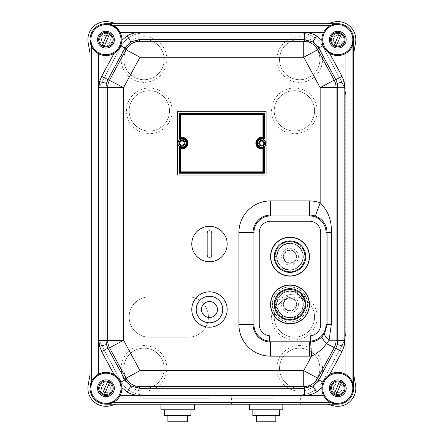 <?xml version="1.0" encoding="UTF-8"?>
<svg xmlns="http://www.w3.org/2000/svg" width="444" height="444" viewBox="0 0 444 444"><rect width="100%" height="100%" fill="white"/><g stroke="black" fill="none" stroke-linecap="round" stroke-linejoin="round"><path stroke-width="0.33" stroke-dasharray="2.22 1.67" d="M303.269 256.649A13.27 13.27 0 0 0 289.999 243.379A13.27 13.27 0 0 0 276.723 256.649A13.27 13.27 0 0 0 289.999 269.924A13.27 13.27 0 0 0 303.269 256.649A13.27 13.27 0 0 0 289.999 243.379A13.27 13.27 0 0 0 276.723 256.649A13.27 13.27 0 0 0 289.999 269.924A13.27 13.27 0 0 0 303.269 256.649M298.401 256.649A8.408 8.408 0 0 1 289.999 265.057A8.408 8.408 0 0 1 281.59 256.649A8.408 8.408 0 0 1 289.999 248.246A8.408 8.408 0 0 1 298.401 256.649M283.361 256.649A6.638 6.638 0 0 0 289.999 263.286A6.638 6.638 0 0 0 296.631 256.649A6.638 6.638 0 0 0 289.999 250.011A6.638 6.638 0 0 0 283.361 256.649A6.638 6.638 0 0 0 289.999 263.286A6.638 6.638 0 0 0 296.631 256.649A6.638 6.638 0 0 0 289.999 250.011A6.638 6.638 0 0 0 283.361 256.649M191.78 309.512A17.699 17.699 0 0 0 209.474 327.211A17.699 17.699 0 0 0 227.173 309.512A17.699 17.699 0 0 0 209.474 291.819A17.699 17.699 0 0 0 191.78 309.512M222.749 309.512A13.27 13.27 0 0 0 209.474 296.242A13.27 13.27 0 0 0 196.204 309.512A13.27 13.27 0 0 0 209.474 322.788A13.27 13.27 0 0 0 222.749 309.512M217.438 309.512A7.964 7.964 0 0 1 209.474 317.477A7.964 7.964 0 0 1 201.509 309.512A7.964 7.964 0 0 1 209.474 301.548A7.964 7.964 0 0 1 217.438 309.512M191.78 244.034A17.699 17.699 0 0 0 209.474 261.732A17.699 17.699 0 0 0 227.173 244.034A17.699 17.699 0 0 0 209.474 226.34A17.699 17.699 0 0 0 191.78 244.034M330.763 402.564C328.499 401.776 326.112 399.439 323.609 395.537A15.929 15.929 0 0 1 321.861 387.645L323.049 382.206C324.414 378.954 326.612 376.412 329.637 374.575A15.929 15.929 0 0 1 345.049 374.098C348.951 376.595 351.287 378.982 352.075 381.252M112.959 402.564C115.229 401.776 117.616 399.434 120.119 395.537A15.929 15.929 0 0 0 121.861 387.645L120.679 382.206C119.308 378.948 117.111 376.407 114.086 374.575A15.929 15.929 0 0 0 98.673 374.098C94.777 376.601 92.435 378.982 91.647 381.252M283.361 304.434A6.638 6.638 0 0 0 289.999 311.066A6.638 6.638 0 0 0 296.631 304.434A6.638 6.638 0 0 0 289.999 297.796A6.638 6.638 0 0 0 283.361 304.434A6.638 6.638 0 0 0 289.999 311.066A6.638 6.638 0 0 0 296.631 304.434A6.638 6.638 0 0 0 289.999 297.796A6.638 6.638 0 0 0 283.361 304.434M298.401 304.434A8.408 8.408 0 0 1 289.999 312.837A8.408 8.408 0 0 1 281.59 304.434A8.408 8.408 0 0 1 289.999 296.026A8.408 8.408 0 0 1 298.401 304.434M303.269 304.434A13.27 13.27 0 0 0 289.999 291.159A13.27 13.27 0 0 0 276.723 304.434A13.27 13.27 0 0 0 289.999 317.704A13.27 13.27 0 0 0 303.269 304.434A13.27 13.27 0 0 0 289.999 291.159A13.27 13.27 0 0 0 276.723 304.434A13.27 13.27 0 0 0 289.999 317.704A13.27 13.27 0 0 0 303.269 304.434M120.119 32.362A15.929 15.929 0 0 1 121.861 40.254L120.679 45.693C119.314 48.945 117.116 51.487 114.086 53.324A15.929 15.929 0 0 1 98.673 53.807C94.777 51.304 92.435 48.918 91.647 46.648M353.707 39.638A15.929 15.929 0 0 0 337.779 23.71M330.763 25.336C328.493 26.124 326.112 28.466 323.609 32.362A15.929 15.929 0 0 0 321.861 40.254L323.049 45.693C324.42 48.951 326.612 51.493 329.637 53.324A15.929 15.929 0 0 0 345.049 53.807C348.945 51.304 351.287 48.923 352.075 46.648M114.014 25.902L112.959 25.336M105.95 23.71A15.929 15.929 0 0 0 90.021 39.638M99.756 39.638A6.194 6.194 0 0 1 105.95 33.444A6.194 6.194 0 0 1 112.143 39.638A6.194 6.194 0 0 1 105.95 45.832A6.194 6.194 0 0 1 99.756 39.638A6.194 6.194 0 0 1 105.95 33.444A6.194 6.194 0 0 1 112.143 39.638A6.194 6.194 0 0 1 105.95 45.832A6.194 6.194 0 0 1 99.756 39.638A6.194 6.194 0 0 0 105.95 45.832A6.194 6.194 0 0 0 112.143 39.638A6.194 6.194 0 0 0 105.95 33.444A6.194 6.194 0 0 0 99.756 39.638A6.194 6.194 0 0 0 105.95 45.832A6.194 6.194 0 0 0 112.143 39.638A6.194 6.194 0 0 0 105.95 33.444A6.194 6.194 0 0 0 99.756 39.638M331.585 39.638A6.194 6.194 0 0 1 337.779 33.444A6.194 6.194 0 0 1 343.972 39.638A6.194 6.194 0 0 1 337.779 45.832A6.194 6.194 0 0 1 331.585 39.638A6.194 6.194 0 0 1 337.779 33.444A6.194 6.194 0 0 1 343.972 39.638A6.194 6.194 0 0 1 337.779 45.832A6.194 6.194 0 0 1 331.585 39.638A6.194 6.194 0 0 0 337.779 45.832A6.194 6.194 0 0 0 343.972 39.638A6.194 6.194 0 0 0 337.779 33.444A6.194 6.194 0 0 0 331.585 39.638A6.194 6.194 0 0 0 337.779 45.832A6.194 6.194 0 0 0 343.972 39.638A6.194 6.194 0 0 0 337.779 33.444A6.194 6.194 0 0 0 331.585 39.638M259.024 143.162A2.653 2.653 0 0 0 261.683 145.815A2.653 2.653 0 0 0 264.335 143.162A2.653 2.653 0 0 0 261.683 140.509A2.653 2.653 0 0 0 259.024 143.162A2.653 2.653 0 0 0 261.683 145.815A2.653 2.653 0 0 0 264.335 143.162A2.653 2.653 0 0 0 261.683 140.509A2.653 2.653 0 0 0 259.024 143.162M184.698 143.162A2.653 2.653 0 0 0 182.046 140.509A2.653 2.653 0 0 0 179.393 143.162A2.653 2.653 0 0 0 182.046 145.815A2.653 2.653 0 0 0 184.698 143.162A2.653 2.653 0 0 0 182.046 140.509A2.653 2.653 0 0 0 179.393 143.162A2.653 2.653 0 0 0 182.046 145.815A2.653 2.653 0 0 0 184.698 143.162M331.585 388.267A6.194 6.194 0 0 1 337.779 382.073A6.194 6.194 0 0 1 343.972 388.267A6.194 6.194 0 0 1 337.779 394.461A6.194 6.194 0 0 1 331.585 388.267A6.194 6.194 0 0 1 337.779 382.073A6.194 6.194 0 0 1 343.972 388.267A6.194 6.194 0 0 1 337.779 394.461A6.194 6.194 0 0 1 331.585 388.267A6.194 6.194 0 0 0 337.779 394.461A6.194 6.194 0 0 0 343.972 388.267A6.194 6.194 0 0 0 337.779 382.073A6.194 6.194 0 0 0 331.585 388.267A6.194 6.194 0 0 0 337.779 394.461A6.194 6.194 0 0 0 343.972 388.267A6.194 6.194 0 0 0 337.779 382.073A6.194 6.194 0 0 0 331.585 388.267M99.756 388.267A6.194 6.194 0 0 1 105.95 382.073A6.194 6.194 0 0 1 112.143 388.267A6.194 6.194 0 0 1 105.95 394.461A6.194 6.194 0 0 1 99.756 388.267A6.194 6.194 0 0 1 105.95 382.073A6.194 6.194 0 0 1 112.143 388.267A6.194 6.194 0 0 1 105.95 394.461A6.194 6.194 0 0 1 99.756 388.267A6.194 6.194 0 0 0 105.95 394.461A6.194 6.194 0 0 0 112.143 388.267A6.194 6.194 0 0 0 105.95 382.073A6.194 6.194 0 0 0 99.756 388.267A6.194 6.194 0 0 0 105.95 394.461A6.194 6.194 0 0 0 112.143 388.267A6.194 6.194 0 0 0 105.95 382.073A6.194 6.194 0 0 0 99.756 388.267M90.021 388.267A15.929 15.929 0 0 0 105.95 404.19M337.779 404.19A15.929 15.929 0 0 0 353.707 388.267M211.777 233.061A2.303 2.303 0 0 0 209.474 230.763A2.303 2.303 0 0 0 207.176 233.061L207.176 255.006A2.303 2.303 0 0 0 209.474 257.309A2.303 2.303 0 0 0 211.777 255.006L211.777 233.061M269.469 341.775L269.469 335.781A11.278 11.278 0 0 1 259.252 324.553L259.252 232.534A11.278 11.278 0 0 1 270.529 221.256L309.462 221.256A11.278 11.278 0 0 1 320.74 232.534L320.74 324.553A11.278 11.278 0 0 1 310.523 335.781L310.523 341.775M353.707 53.258L355.555 42.768A18.049 18.049 0 0 0 333.105 22.2L327.478 23.71M123.843 59.546A20.174 20.174 0 0 1 144.017 39.372A20.174 20.174 0 0 1 164.191 59.546A20.174 20.174 0 0 1 144.017 79.72A20.174 20.174 0 0 1 123.843 59.546A20.174 20.174 0 0 1 144.017 39.372A20.174 20.174 0 0 1 164.191 59.546A20.174 20.174 0 0 1 144.017 79.72A20.174 20.174 0 0 1 123.843 59.546M166.85 59.546A22.827 22.827 0 0 0 144.017 36.713A22.827 22.827 0 0 0 121.19 59.546A22.827 22.827 0 0 0 144.017 82.373A22.827 22.827 0 0 0 166.85 59.546M129.154 110.867A20.174 20.174 0 0 1 149.328 90.693A20.174 20.174 0 0 1 169.503 110.867A20.174 20.174 0 0 1 149.328 131.041A20.174 20.174 0 0 1 129.154 110.867A20.174 20.174 0 0 1 149.328 90.693A20.174 20.174 0 0 1 169.503 110.867A20.174 20.174 0 0 1 149.328 131.041A20.174 20.174 0 0 1 129.154 110.867M172.155 110.867A22.827 22.827 0 0 0 149.328 88.034A22.827 22.827 0 0 0 126.501 110.867A22.827 22.827 0 0 0 149.328 133.694A22.827 22.827 0 0 0 172.155 110.867M123.843 368.354A20.174 20.174 0 0 1 144.017 348.179A20.174 20.174 0 0 1 164.191 368.354A20.174 20.174 0 0 1 144.017 388.528A20.174 20.174 0 0 1 123.843 368.354A20.174 20.174 0 0 1 144.017 348.179A20.174 20.174 0 0 1 164.191 368.354A20.174 20.174 0 0 1 144.017 388.528A20.174 20.174 0 0 1 123.843 368.354M166.85 368.354A22.827 22.827 0 0 0 144.017 345.526A22.827 22.827 0 0 0 121.19 368.354A22.827 22.827 0 0 0 144.017 391.186A22.827 22.827 0 0 0 166.85 368.354M279.531 368.354A20.174 20.174 0 0 1 299.706 348.179A20.174 20.174 0 0 1 319.88 368.354A20.174 20.174 0 0 1 299.706 388.528A20.174 20.174 0 0 1 279.531 368.354A20.174 20.174 0 0 1 299.706 348.179A20.174 20.174 0 0 1 319.88 368.354A20.174 20.174 0 0 1 299.706 388.528A20.174 20.174 0 0 1 279.531 368.354M322.533 368.354A22.827 22.827 0 0 0 299.706 345.526A22.827 22.827 0 0 0 276.878 368.354A22.827 22.827 0 0 0 299.706 391.186A22.827 22.827 0 0 0 322.533 368.354M274.226 317.033A20.174 20.174 0 0 1 294.4 296.858A20.174 20.174 0 0 1 314.574 317.033A20.174 20.174 0 0 1 294.4 337.207A20.174 20.174 0 0 1 274.226 317.033A20.174 20.174 0 0 1 294.4 296.858A20.174 20.174 0 0 1 314.574 317.033A20.174 20.174 0 0 1 294.4 337.207A20.174 20.174 0 0 1 274.226 317.033M317.227 317.033A22.827 22.827 0 0 0 294.4 294.206A22.827 22.827 0 0 0 271.567 317.033A22.827 22.827 0 0 0 294.4 339.865A22.827 22.827 0 0 0 317.227 317.033M274.226 110.867A20.174 20.174 0 0 1 294.4 90.693A20.174 20.174 0 0 1 314.574 110.867A20.174 20.174 0 0 1 294.4 131.041A20.174 20.174 0 0 1 274.226 110.867A20.174 20.174 0 0 1 294.4 90.693A20.174 20.174 0 0 1 314.574 110.867A20.174 20.174 0 0 1 294.4 131.041A20.174 20.174 0 0 1 274.226 110.867M317.227 110.867A22.827 22.827 0 0 0 294.4 88.034A22.827 22.827 0 0 0 271.567 110.867A22.827 22.827 0 0 0 294.4 133.694A22.827 22.827 0 0 0 317.227 110.867M279.531 59.546A20.174 20.174 0 0 1 299.706 39.372A20.174 20.174 0 0 1 319.88 59.546A20.174 20.174 0 0 1 299.706 79.72A20.174 20.174 0 0 1 279.531 59.546A20.174 20.174 0 0 1 299.706 39.372A20.174 20.174 0 0 1 319.88 59.546A20.174 20.174 0 0 1 299.706 79.72A20.174 20.174 0 0 1 279.531 59.546M322.533 59.546A22.827 22.827 0 0 0 299.706 36.713A22.827 22.827 0 0 0 276.878 59.546A22.827 22.827 0 0 0 299.706 82.373A22.827 22.827 0 0 0 322.533 59.546M208.436 317.033A20.174 20.174 0 0 1 188.262 337.207L149.328 337.207A20.174 20.174 0 0 1 129.154 317.033A20.174 20.174 0 0 1 149.328 296.858L188.262 296.858A20.174 20.174 0 0 1 208.436 317.033A20.174 20.174 0 0 1 188.262 337.207L149.328 337.207A20.174 20.174 0 0 1 129.154 317.033A20.174 20.174 0 0 1 149.328 296.858L188.262 296.858A20.174 20.174 0 0 1 208.436 317.033M327.478 404.19L333.105 405.699A18.049 18.049 0 0 0 355.555 385.131L353.707 374.642M345.743 331.701A26.546 26.546 0 0 1 342.635 344.161A26.546 26.546 0 0 0 345.743 331.701A26.546 26.546 0 0 1 342.635 344.161L323.143 380.819A26.546 26.546 0 0 1 299.706 394.899A26.546 26.546 0 0 0 323.143 380.819A26.546 26.546 0 0 1 299.706 394.899L144.017 394.899A26.546 26.546 0 0 1 120.579 380.819L101.093 344.161A26.546 26.546 0 0 1 97.985 331.701L97.985 96.198A26.546 26.546 0 0 1 101.093 83.738L120.579 47.081A26.546 26.546 0 0 1 144.017 33L299.706 33A26.546 26.546 0 0 1 323.143 47.081L342.635 83.738A26.546 26.546 0 0 1 345.743 96.198L345.743 331.701A26.546 26.546 0 0 1 342.635 344.161L323.143 380.819A26.546 26.546 0 0 1 299.706 394.899L144.017 394.899A26.546 26.546 0 0 1 120.579 380.819A26.546 26.546 0 0 0 144.017 394.899A26.546 26.546 0 0 1 120.579 380.819L101.093 344.161A26.546 26.546 0 0 1 97.985 331.701L97.985 96.198A26.546 26.546 0 0 1 101.093 83.738A26.546 26.546 0 0 0 97.985 96.198A26.546 26.546 0 0 1 101.093 83.738L120.579 47.081A26.546 26.546 0 0 1 144.017 33L299.706 33A26.546 26.546 0 0 1 323.143 47.081A26.546 26.546 0 0 0 299.706 33A26.546 26.546 0 0 1 323.143 47.081L342.635 83.738A26.546 26.546 0 0 1 345.743 96.198A26.546 26.546 0 0 0 342.635 83.738A26.546 26.546 0 0 1 345.743 96.198L345.743 331.701M116.25 404.19L110.623 405.699A18.049 18.049 0 0 1 88.173 385.131L90.021 374.642M90.021 53.258L88.173 42.768A18.049 18.049 0 0 1 110.623 22.2L116.25 23.71M345.743 98.424L345.743 96.198L345.743 98.424M299.706 33L292.801 33L299.706 33M342.635 83.738L323.143 47.081M150.927 33L144.017 33A26.546 26.546 0 0 0 120.579 47.081A26.546 26.546 0 0 1 144.017 33L150.927 33M97.985 96.198L97.985 98.424L97.985 96.198M120.579 47.081L101.093 83.738M97.985 329.476L97.985 331.701A26.546 26.546 0 0 0 101.093 344.161A26.546 26.546 0 0 1 97.985 331.701L97.985 329.476M144.017 394.899L150.927 394.899L144.017 394.899M101.093 344.161L120.579 380.819M177.622 394.899L159.923 394.899L177.622 394.899M292.801 394.899L299.706 394.899L292.801 394.899M266.106 394.899L248.407 394.899L266.106 394.899M323.143 380.819L342.635 344.161M160.894 409.768L194.344 409.768M193.062 404.101L160.894 404.101L193.062 404.101M209.485 404.101L143.112 404.101L209.485 404.101M209.485 398.795L143.112 398.795L209.485 398.795M164.347 415.606L190.892 415.606M189.877 409.768L164.347 409.768L189.877 409.768M167.888 421.8L187.351 421.8M186.608 415.606L167.888 415.606L186.608 415.606M209.485 394.899L143.112 394.899L209.485 394.899M249.384 409.768L282.828 409.768M269.53 404.101L249.384 404.101L269.53 404.101M273.177 404.101L231.596 404.101L273.177 404.101M273.177 398.795L231.596 398.795L273.177 398.795M252.83 415.606L279.376 415.606M268.825 409.768L252.83 409.768L268.825 409.768M256.371 421.8L275.841 421.8M268.098 415.606L256.371 415.606L268.098 415.606M273.177 394.899L231.596 394.899L273.177 394.899M103.097 394.938A7.254 7.254 0 0 0 112.621 391.114A7.254 7.254 0 0 0 108.802 381.59A7.254 7.254 0 0 0 99.278 385.414A7.254 7.254 0 0 0 103.097 394.938A7.254 7.254 0 0 1 99.278 385.414A7.254 7.254 0 0 1 108.802 381.59M108.453 382.406A6.371 6.371 0 0 1 111.805 390.77A6.371 6.371 0 0 1 103.446 394.122A6.371 6.371 0 0 1 100.089 385.758A6.371 6.371 0 0 1 108.453 382.406M107.709 381.446L102.237 394.25M109.662 382.278L104.19 395.082M107.687 384.199A4.423 4.423 0 0 1 110.018 390.004A4.423 4.423 0 0 1 104.207 392.335A4.423 4.423 0 0 1 101.881 386.524A4.423 4.423 0 0 1 107.687 384.199A4.423 4.423 0 0 1 110.018 390.004A4.423 4.423 0 0 1 104.207 392.335A4.423 4.423 0 0 1 101.881 386.524A4.423 4.423 0 0 1 107.687 384.199M107.892 396.442A8.408 8.408 0 0 0 114.125 386.319A8.408 8.408 0 0 0 104.007 380.086A8.408 8.408 0 0 0 97.769 390.209A8.408 8.408 0 0 0 107.892 396.442M106.971 392.568A4.423 4.423 0 0 0 110.251 387.24A4.423 4.423 0 0 0 104.928 383.96A4.423 4.423 0 0 0 101.643 389.288A4.423 4.423 0 0 0 106.971 392.568M334.926 394.938A7.254 7.254 0 0 0 344.45 391.114A7.254 7.254 0 0 0 340.631 381.59A7.254 7.254 0 0 0 331.107 385.414A7.254 7.254 0 0 0 334.926 394.938A7.254 7.254 0 0 1 331.107 385.414A7.254 7.254 0 0 1 340.631 381.59M340.282 382.406A6.371 6.371 0 0 1 343.634 390.77A6.371 6.371 0 0 1 335.276 394.122A6.371 6.371 0 0 1 331.918 385.758A6.371 6.371 0 0 1 340.282 382.406M339.538 381.446L334.066 394.25M341.492 382.278L336.019 395.082M339.516 384.199A4.423 4.423 0 0 1 341.847 390.004A4.423 4.423 0 0 1 336.036 392.335A4.423 4.423 0 0 1 333.71 386.524A4.423 4.423 0 0 1 339.516 384.199A4.423 4.423 0 0 1 341.847 390.004A4.423 4.423 0 0 1 336.036 392.335A4.423 4.423 0 0 1 333.71 386.524A4.423 4.423 0 0 1 339.516 384.199M339.721 396.442A8.408 8.408 0 0 0 345.954 386.319A8.408 8.408 0 0 0 335.836 380.086A8.408 8.408 0 0 0 329.598 390.209A8.408 8.408 0 0 0 339.721 396.442M338.8 392.568A4.423 4.423 0 0 0 342.08 387.24A4.423 4.423 0 0 0 336.757 383.96A4.423 4.423 0 0 0 333.472 389.288A4.423 4.423 0 0 0 338.8 392.568M103.097 46.309A7.254 7.254 0 0 0 112.621 42.485A7.254 7.254 0 0 0 108.802 32.961A7.254 7.254 0 0 0 99.278 36.785A7.254 7.254 0 0 0 103.097 46.309A7.254 7.254 0 0 1 99.278 36.785A7.254 7.254 0 0 1 108.802 32.961M108.453 33.777A6.371 6.371 0 0 1 111.805 42.141A6.371 6.371 0 0 1 103.446 45.493A6.371 6.371 0 0 1 100.089 37.13A6.371 6.371 0 0 1 108.453 33.777M107.709 32.817L102.237 45.621M109.662 33.65L104.19 46.454M107.687 35.57A4.423 4.423 0 0 1 110.018 41.375A4.423 4.423 0 0 1 104.207 43.706A4.423 4.423 0 0 1 101.881 37.895A4.423 4.423 0 0 1 107.687 35.57A4.423 4.423 0 0 1 110.018 41.375A4.423 4.423 0 0 1 104.207 43.706A4.423 4.423 0 0 1 101.881 37.895A4.423 4.423 0 0 1 107.687 35.57M107.892 47.813A8.408 8.408 0 0 0 114.125 37.696A8.408 8.408 0 0 0 104.007 31.457A8.408 8.408 0 0 0 97.769 41.581A8.408 8.408 0 0 0 107.892 47.813M106.971 43.939A4.423 4.423 0 0 0 110.251 38.611A4.423 4.423 0 0 0 104.928 35.331A4.423 4.423 0 0 0 101.643 40.659A4.423 4.423 0 0 0 106.971 43.939M334.926 46.309A7.254 7.254 0 0 0 344.45 42.485A7.254 7.254 0 0 0 340.631 32.961A7.254 7.254 0 0 0 331.107 36.785A7.254 7.254 0 0 0 334.926 46.309A7.254 7.254 0 0 1 331.107 36.785A7.254 7.254 0 0 1 340.631 32.961M340.282 33.777A6.371 6.371 0 0 1 343.634 42.141A6.371 6.371 0 0 1 335.276 45.493A6.371 6.371 0 0 1 331.918 37.13A6.371 6.371 0 0 1 340.282 33.777M339.538 32.817L334.066 45.621M341.492 33.65L336.019 46.454M339.516 35.57A4.423 4.423 0 0 1 341.847 41.375A4.423 4.423 0 0 1 336.036 43.706A4.423 4.423 0 0 1 333.71 37.895A4.423 4.423 0 0 1 339.516 35.57A4.423 4.423 0 0 1 341.847 41.375A4.423 4.423 0 0 1 336.036 43.706A4.423 4.423 0 0 1 333.71 37.895A4.423 4.423 0 0 1 339.516 35.57M339.721 47.813A8.408 8.408 0 0 0 345.954 37.696A8.408 8.408 0 0 0 335.836 31.457A8.408 8.408 0 0 0 329.598 41.581A8.408 8.408 0 0 0 339.721 47.813M338.8 43.939A4.423 4.423 0 0 0 342.08 38.611A4.423 4.423 0 0 0 336.757 35.331A4.423 4.423 0 0 0 333.472 40.659A4.423 4.423 0 0 0 338.8 43.939M306.055 296.997A17.699 17.699 0 0 0 282.562 288.372A17.699 17.699 0 0 0 273.937 311.866A17.699 17.699 0 0 0 297.43 320.49A17.699 17.699 0 0 0 306.055 296.997M294.694 300.394A6.194 6.194 0 0 0 285.958 299.733A6.194 6.194 0 0 0 285.298 308.469A6.194 6.194 0 0 0 294.033 309.129A6.194 6.194 0 0 0 294.694 300.394A6.194 6.194 0 0 0 285.958 299.733A6.194 6.194 0 0 0 285.298 308.469A6.194 6.194 0 0 0 294.033 309.129A6.194 6.194 0 0 0 294.694 300.394M284.005 255.078A6.194 6.194 0 0 0 288.428 262.643A6.194 6.194 0 0 0 295.987 258.219A6.194 6.194 0 0 0 291.564 250.66A6.194 6.194 0 0 0 284.005 255.078A6.194 6.194 0 0 0 288.428 262.643A6.194 6.194 0 0 0 295.987 258.219A6.194 6.194 0 0 0 291.564 250.66A6.194 6.194 0 0 0 284.005 255.078M264.335 113.076L179.393 113.076L179.393 138.739L182.046 138.739A4.423 4.423 0 0 1 186.469 143.162A4.423 4.423 0 0 1 182.046 147.586L179.393 147.586L179.393 173.249L264.335 173.249L264.335 147.586L261.683 147.586A4.423 4.423 0 0 1 257.259 143.162A4.423 4.423 0 0 1 261.683 138.739L264.335 138.739L264.335 113.076M266.106 111.311L177.622 111.311M177.622 175.019L266.106 175.019M182.046 145.815A2.653 2.653 0 0 0 184.698 143.162A2.653 2.653 0 0 0 182.046 140.509A2.653 2.653 0 0 0 179.393 143.162A2.653 2.653 0 0 0 182.046 145.815M261.683 145.815A2.653 2.653 0 0 0 264.335 143.162A2.653 2.653 0 0 0 261.683 140.509A2.653 2.653 0 0 0 259.024 143.162A2.653 2.653 0 0 0 261.683 145.815M180.808 171.834L262.92 171.834M261.683 149.001A5.839 5.839 0 0 1 255.838 143.162A5.839 5.839 0 0 1 261.683 137.324L262.92 137.324M262.92 114.491L180.808 114.491M180.808 137.324L182.046 137.324A5.839 5.839 0 0 1 187.884 143.162A5.839 5.839 0 0 1 182.046 149.001M275.841 304.484L275.841 304.484C276.878 304.451 276.878 304.412 275.841 304.379C276.878 304.412 276.878 304.451 275.841 304.484C276.878 304.451 276.878 304.412 275.841 304.379C276.878 304.412 276.878 304.451 275.841 304.484C274.797 304.451 274.797 304.412 275.841 304.379C274.797 304.412 274.797 304.451 275.841 304.484C274.797 304.451 274.797 304.412 275.841 304.379C274.797 304.412 274.797 304.451 275.841 304.484C274.919 286.169 305 286.152 304.151 304.412C305.05 322.688 274.969 322.694 275.841 304.451L274.964 304.434L275.841 304.434C274.797 304.44 274.797 304.423 275.841 304.412C276.878 304.423 276.878 304.44 275.841 304.451C274.797 304.44 274.797 304.423 275.841 304.412C276.878 304.423 276.878 304.44 275.841 304.451M276.712 304.429L276.712 304.434C277.389 296.503 281.79 292.074 289.926 291.147C296.326 291.036 300.721 294.783 303.119 302.392C303.546 310.561 299.828 315.617 291.969 317.565C288.428 318.048 285.192 317.266 282.262 315.229C278.244 311.621 276.396 308.025 276.712 304.434C277.256 311.599 281.03 315.978 288.039 317.565C293.889 318.154 298.39 315.962 301.543 310.994C305.139 301.77 302.353 295.288 293.184 291.541C283.805 288.761 274.153 298.701 277.2 307.992C281.074 316.877 287.518 319.547 296.536 315.989C301.531 312.837 303.729 308.319 303.124 302.442C300.804 293.934 295.282 290.321 286.563 291.603C278.249 294.933 275.302 300.904 277.733 309.524C281.407 319.858 297.536 320.396 301.892 310.334C306.632 301.787 299.023 290.209 289.299 291.17C283.76 291.697 279.87 294.505 277.628 299.595C272.971 309.862 284.926 321.567 295.088 316.694C305.3 313.059 305.999 297.18 296.142 292.657C292.846 290.998 289.433 290.715 285.903 291.797C280.114 294.028 277.05 298.24 276.712 304.434C277.372 296.47 281.823 292.041 290.071 291.147C298.091 292.013 302.492 296.392 303.274 304.273C302.603 312.41 298.152 316.888 289.915 317.715C281.485 316.467 277.084 312.043 276.712 304.429M274.964 304.434L274.964 304.434C275.707 295.421 280.747 290.409 290.082 289.399C299.151 290.376 304.134 295.321 305.028 304.229C305.028 312.848 298.163 318.764 292.219 319.297C280.847 320.157 275.102 312.337 274.964 304.434C275.163 310.223 277.75 314.607 282.723 317.588C289.255 320.718 295.227 319.874 300.638 315.051C303.94 311.594 305.372 307.487 304.934 302.73C304.196 293.351 293.473 286.757 284.776 290.332C268.359 295.432 274.731 322.216 291.691 319.369C305.744 318.564 309.99 297.513 297.341 291.314C287.645 287.401 280.464 290.126 275.802 299.484C273.626 308.88 277.017 315.357 285.975 318.914C297.269 322.66 308.852 309.873 304.012 299.001C299.123 289.904 291.93 287.385 282.428 291.442C275.225 296.553 273.304 303.197 276.656 311.366C282.156 323.51 302.059 321.167 304.584 308.069C308.769 294.55 290.343 283.222 280.17 293.057C276.784 296.093 275.047 299.883 274.964 304.434C275.452 296.403 279.787 291.436 287.967 289.538C297.091 289.216 302.719 293.429 304.856 302.175C305.938 309.751 302.286 315.34 293.895 318.947C283.544 321.295 275.202 314.224 274.964 304.434M275.841 256.704C276.878 256.665 276.878 256.632 275.841 256.599C276.878 256.632 276.878 256.665 275.841 256.704C276.878 256.665 276.878 256.632 275.841 256.599C276.878 256.632 276.878 256.665 275.841 256.704C274.797 256.665 274.797 256.632 275.841 256.599C274.797 256.632 274.797 256.665 275.841 256.704C274.797 256.665 274.797 256.632 275.841 256.599C274.797 256.632 274.797 256.665 275.841 256.704L275.841 256.704M276.712 256.649L275.841 256.649L276.712 256.649C277.256 263.814 281.03 268.193 288.039 269.786C293.889 270.374 298.39 268.182 301.543 263.214C306.565 255.206 300.266 243.567 290.809 243.395C273.093 241.436 272.366 271.123 290.376 269.924C298.912 269.991 305.555 260.584 302.63 252.564C299.944 242.618 285.309 240.104 279.454 248.573C275.186 255.417 275.985 261.605 281.851 267.138C289.544 271.756 296.087 270.479 301.482 263.314C305.028 255.067 302.886 248.751 295.049 244.367C286.141 240.215 275.086 248.734 276.828 258.402C277.683 268.298 290.809 273.576 298.274 267.033C304.917 260.04 304.878 253.086 298.157 246.17C290.099 239.227 276.185 246.026 276.712 256.649C277.372 248.69 281.823 244.261 290.071 243.368C298.091 244.233 302.492 248.607 303.274 256.493C302.175 264.435 298.407 268.864 291.969 269.786C285.115 271.301 276.462 265.024 276.712 256.649M275.841 256.649L274.964 256.649L275.841 256.649M274.964 256.649L274.964 256.649C275.707 247.641 280.747 242.629 290.082 241.619C299.151 242.596 304.134 247.541 305.028 256.449C304.196 265.723 299.178 270.807 289.982 271.684C278.937 271.179 274.614 261.938 274.964 256.649C275.163 262.443 277.75 266.827 282.723 269.802C289.255 272.938 295.227 272.089 300.638 267.266C306.554 259.995 306.443 252.808 300.311 245.715C293.684 239.005 281.202 240.914 276.884 249.295C271.828 257.57 277.173 269.547 286.707 271.317C300.261 275.163 311.166 256.61 301.21 246.636C294.616 238.606 280.369 240.704 276.368 250.305C270.107 262.027 284.01 276.362 295.92 270.468C310.256 265.262 306.26 241.814 291.003 241.653C275.03 239.682 268.703 264.269 283.616 270.263C296.903 277.422 311.738 259.252 302.053 247.674L295.782 242.774C286.419 238.411 274.536 246.331 274.964 256.649M180.369 139.694A3.852 3.852 0 0 1 185.514 141.492A3.852 3.852 0 0 1 183.716 146.631A3.852 3.852 0 0 1 178.577 144.838A3.852 3.852 0 0 1 180.369 139.694M260.006 139.694A3.852 3.852 0 0 1 265.151 141.492A3.852 3.852 0 0 1 263.353 146.631A3.852 3.852 0 0 1 258.214 144.838A3.852 3.852 0 0 1 260.006 139.694M275.713 311.044A15.74 15.74 0 0 0 296.609 318.714A15.74 15.74 0 0 0 304.279 297.819A15.74 15.74 0 0 0 283.383 290.148A15.74 15.74 0 0 0 275.713 311.044M305.888 297.075A17.51 17.51 0 0 1 297.352 320.324A17.51 17.51 0 0 1 274.103 311.788A17.51 17.51 0 0 1 282.639 288.539A17.51 17.51 0 0 1 305.888 297.075M212.132 404.101L212.132 394.899M143.112 404.101L143.112 394.899M231.596 404.101L231.596 394.899M300.616 404.101L300.616 394.899"/><path stroke-width="0.67" d="M191.78 309.512A17.699 17.699 0 0 0 209.474 327.211A17.699 17.699 0 0 0 227.173 309.512A17.699 17.699 0 0 0 209.474 291.819A17.699 17.699 0 0 0 191.78 309.512M222.749 309.512A13.27 13.27 0 0 0 209.474 296.242A13.27 13.27 0 0 0 196.204 309.512A13.27 13.27 0 0 0 209.474 322.788A13.27 13.27 0 0 0 222.749 309.512M201.509 309.512A7.964 7.964 0 0 0 209.474 317.477A7.964 7.964 0 0 0 217.438 309.512A7.964 7.964 0 0 0 209.474 301.548A7.964 7.964 0 0 0 201.509 309.512M191.78 244.034A17.699 17.699 0 0 0 209.474 261.732A17.699 17.699 0 0 0 227.173 244.034A17.699 17.699 0 0 0 209.474 226.34A17.699 17.699 0 0 0 191.78 244.034M120.679 382.206L124.992 379.875L130.841 385.986L138.994 388.234L304.728 388.234L312.887 385.986L318.736 379.875L335.831 348.213L337.257 344.555L337.745 340.653L337.745 87.246L337.257 83.35L335.831 79.687L342.058 76.324L344.117 81.613L344.816 87.246L344.816 340.653L344.117 346.287L342.058 351.576L329.637 374.575M90.021 388.267L91.647 381.252L91.647 46.648L90.021 39.638A15.929 15.929 0 0 1 105.95 23.71A15.929 15.929 0 0 1 121.878 39.638A15.929 15.929 0 0 1 105.95 55.561A15.929 15.929 0 0 1 90.021 39.638L90.021 388.267A15.929 15.929 0 0 1 105.95 372.338A15.929 15.929 0 0 1 121.878 388.267A15.929 15.929 0 0 1 105.95 404.19A15.929 15.929 0 0 1 90.021 388.267A15.929 15.929 0 0 1 105.95 372.338A15.929 15.929 0 0 1 121.878 388.267M352.075 381.252L353.707 388.267L353.707 39.638L352.075 46.648L352.075 381.252M321.85 388.267A15.929 15.929 0 0 1 337.779 372.338A15.929 15.929 0 0 1 353.707 388.267A15.929 15.929 0 0 1 337.779 404.19A15.929 15.929 0 0 1 321.85 388.267A15.929 15.929 0 0 1 337.779 372.338A15.929 15.929 0 0 1 353.707 388.267M323.049 45.693L318.736 48.024L317.743 49.689L334.166 80.109L335.831 79.687L318.736 48.024L312.887 41.914L304.728 39.671L138.994 39.671L130.841 41.914L124.992 48.024L107.892 79.687L106.466 83.35L105.983 87.246L105.983 340.653L106.466 344.555L107.892 348.213L124.992 379.875L125.985 378.21A15.929 15.912 30.8 0 0 139.988 386.563L138.994 388.234L138.994 395.304C134.776 395.282 130.852 394.2 127.217 392.058L121.861 387.645M330.763 25.336L337.779 23.71L105.95 23.71L112.959 25.336L330.763 25.336M321.85 39.638A15.929 15.929 0 0 1 337.779 23.71A15.929 15.929 0 0 1 353.707 39.638A15.929 15.929 0 0 1 337.779 55.561A15.929 15.929 0 0 1 321.85 39.638A15.929 15.929 0 0 1 337.779 23.71A15.929 15.929 0 0 1 353.707 39.638M323.609 32.362L120.119 32.362L114.014 25.902M114.086 374.575L101.67 351.576L99.606 346.287L98.907 340.653L98.907 87.246L99.606 81.613L101.67 76.324L123.565 87.668L123.565 340.232L139.988 370.646L303.735 370.646L303.735 386.563A15.929 15.912 -30.8 0 0 317.743 378.21L318.736 379.875L323.049 382.206M344.816 87.246L337.745 87.246L336.08 87.668A15.929 15.917 -104.2 0 0 334.166 80.109L320.163 87.668L320.163 202.786L315.368 216.106A17.455 17.455 0 0 0 309.462 215.079L270.529 215.079L270.529 200.921L309.462 200.921A31.607 31.607 0 0 1 320.163 202.786C328.171 210.833 331.884 220.746 331.313 232.534L331.313 324.553L329.082 340.232L326.49 343.645C322.61 349.112 317.643 353.258 311.594 356.094L303.735 370.646L317.743 378.21L334.166 347.796A15.929 15.917 -75.8 0 0 336.08 340.232L337.745 340.653L344.816 340.653M321.861 387.645L316.505 392.058C312.876 394.2 308.946 395.282 304.728 395.304L304.728 388.234L303.735 386.563L139.988 386.563L139.988 370.646L125.985 378.21L109.557 347.796L107.892 348.213L101.67 351.576M98.907 340.653L123.565 340.232L109.557 347.796A15.929 15.917 75.8 0 1 107.648 340.232L107.648 87.668L123.565 87.668L139.988 57.254L125.985 49.689L124.992 48.024L120.679 45.693M121.861 40.254L127.217 35.842C130.852 33.7 134.776 32.617 138.994 32.595L138.994 39.671L139.988 41.336A15.929 15.912 149.2 0 0 125.985 49.689L109.557 80.109A15.929 15.917 104.2 0 0 107.648 87.668L105.983 87.246L98.907 87.246M269.469 341.109L269.469 335.781A11.278 11.278 0 0 1 259.252 324.553L259.252 232.534A11.278 11.278 0 0 1 270.529 221.256L309.462 221.256A11.278 11.278 0 0 1 320.74 232.534L320.74 324.553A11.278 11.278 0 0 1 310.523 335.781L310.523 341.109A16.583 16.583 0 0 0 326.046 324.553L326.046 232.534A16.583 16.583 0 0 0 309.462 215.945L270.529 215.945A16.583 16.583 0 0 0 253.946 232.534L253.946 324.553A16.583 16.583 0 0 0 269.469 341.109L269.469 341.775A17.249 17.249 0 0 0 270.529 341.802L309.462 342.008L309.462 356.166A31.607 31.607 0 0 0 311.594 356.094L310.639 341.969C315.157 341.586 318.942 339.86 321.989 336.791L324.714 333.233A14.158 4.534 30 0 0 329.082 340.232L336.08 340.232L336.08 87.668L320.163 87.668L303.735 57.254L317.743 49.689A15.929 15.912 -149.2 0 0 303.735 41.336L303.735 57.254L139.988 57.254L139.988 41.336L303.735 41.336L304.728 39.671L304.728 32.595C308.946 32.617 312.876 33.7 316.505 35.842L321.861 40.254M105.95 404.19L337.779 404.19L330.763 402.564L112.959 402.564L105.95 404.19M270.529 341.802L309.462 341.802A17.249 17.249 0 0 0 310.523 341.775L310.523 341.109M342.058 351.576L326.49 343.645A14.158 1.97 44.5 0 1 321.989 336.791M324.714 333.233L327.067 324.553L327.067 232.534C326.717 224.614 322.821 219.142 315.368 216.106M211.777 233.061A2.303 2.303 0 0 0 209.474 230.763A2.303 2.303 0 0 0 207.176 233.061L207.176 255.006A2.303 2.303 0 0 0 209.474 257.309A2.303 2.303 0 0 0 211.777 255.006L211.777 233.061M353.707 53.258L355.555 42.768A18.049 18.049 0 0 0 333.105 22.2L327.478 23.71M327.478 404.19L333.105 405.699A18.049 18.049 0 0 0 355.555 385.131L353.707 374.642M90.021 374.642L88.173 385.131A18.049 18.049 0 0 0 110.623 405.699L116.25 404.19M116.25 23.71L110.623 22.2A18.049 18.049 0 0 0 88.173 42.768L90.021 53.258M194.344 404.19L194.344 409.768L160.894 409.768L160.894 404.19M190.892 409.768L190.892 415.606L164.347 415.606L164.347 409.768M187.351 415.606L187.351 421.8L167.888 421.8L167.888 415.606M282.828 404.19L282.828 409.768L249.384 409.768L249.384 404.19M279.376 409.768L279.376 415.606L252.83 415.606L252.83 409.768M275.841 415.606L275.841 421.8L256.371 421.8L256.371 415.606M103.13 394.855A7.165 7.165 0 0 0 112.537 391.081A7.165 7.165 0 0 0 108.763 381.674A7.165 7.165 0 0 0 99.356 385.448A7.165 7.165 0 0 0 103.13 394.855M108.802 381.59A7.254 7.254 0 0 1 112.621 391.114A7.254 7.254 0 0 1 103.097 394.938A7.254 7.254 0 0 1 99.278 385.414A7.254 7.254 0 0 1 108.802 381.59A7.254 7.254 0 0 1 112.621 391.114A7.254 7.254 0 0 1 103.097 394.938M103.18 394.738A7.043 7.043 0 0 0 104.19 395.082L109.662 382.278A7.043 7.043 0 0 0 107.709 381.446L102.237 394.25A7.043 7.043 0 0 0 103.18 394.738M107.892 396.442A8.408 8.408 0 0 0 114.125 386.319A8.408 8.408 0 0 0 104.007 380.086A8.408 8.408 0 0 0 97.769 390.209A8.408 8.408 0 0 0 107.892 396.442M334.959 394.855A7.165 7.165 0 0 0 344.366 391.081A7.165 7.165 0 0 0 340.592 381.674A7.165 7.165 0 0 0 331.185 385.448A7.165 7.165 0 0 0 334.959 394.855M340.631 381.59A7.254 7.254 0 0 1 344.45 391.114A7.254 7.254 0 0 1 334.926 394.938A7.254 7.254 0 0 1 331.107 385.414A7.254 7.254 0 0 1 340.631 381.59A7.254 7.254 0 0 1 344.45 391.114A7.254 7.254 0 0 1 334.926 394.938M335.009 394.738A7.043 7.043 0 0 0 336.019 395.082L341.492 382.278A7.043 7.043 0 0 0 339.538 381.446L334.066 394.25A7.043 7.043 0 0 0 335.009 394.738M339.721 396.442A8.408 8.408 0 0 0 345.954 386.319A8.408 8.408 0 0 0 335.836 380.086A8.408 8.408 0 0 0 329.598 390.209A8.408 8.408 0 0 0 339.721 396.442M103.13 46.226A7.165 7.165 0 0 0 112.537 42.452A7.165 7.165 0 0 0 108.763 33.045A7.165 7.165 0 0 0 99.356 36.819A7.165 7.165 0 0 0 103.13 46.226M108.802 32.961A7.254 7.254 0 0 1 112.621 42.485A7.254 7.254 0 0 1 103.097 46.309A7.254 7.254 0 0 1 99.278 36.785A7.254 7.254 0 0 1 108.802 32.961A7.254 7.254 0 0 1 112.621 42.485A7.254 7.254 0 0 1 103.097 46.309M103.18 46.109A7.043 7.043 0 0 0 104.19 46.454L109.662 33.65A7.043 7.043 0 0 0 107.709 32.817L102.237 45.621A7.043 7.043 0 0 0 103.18 46.109M107.892 47.813A8.408 8.408 0 0 0 114.125 37.696A8.408 8.408 0 0 0 104.007 31.457A8.408 8.408 0 0 0 97.769 41.581A8.408 8.408 0 0 0 107.892 47.813M334.959 46.226A7.165 7.165 0 0 0 344.366 42.452A7.165 7.165 0 0 0 340.592 33.045A7.165 7.165 0 0 0 331.185 36.819A7.165 7.165 0 0 0 334.959 46.226M340.631 32.961A7.254 7.254 0 0 1 344.45 42.485A7.254 7.254 0 0 1 334.926 46.309A7.254 7.254 0 0 1 331.107 36.785A7.254 7.254 0 0 1 340.631 32.961A7.254 7.254 0 0 1 344.45 42.485A7.254 7.254 0 0 1 334.926 46.309M335.009 46.109A7.043 7.043 0 0 0 336.019 46.454L341.492 33.65A7.043 7.043 0 0 0 339.538 32.817L334.066 45.621A7.043 7.043 0 0 0 335.009 46.109M339.721 47.813A8.408 8.408 0 0 0 345.954 37.696A8.408 8.408 0 0 0 335.836 31.457A8.408 8.408 0 0 0 329.598 41.581A8.408 8.408 0 0 0 339.721 47.813M272.333 312.609A19.464 19.464 0 0 0 298.174 322.094A19.464 19.464 0 0 0 307.659 296.253A19.464 19.464 0 0 0 281.818 286.769A19.464 19.464 0 0 0 272.333 312.609M306.76 266.539A19.464 19.464 0 0 0 299.889 239.882A19.464 19.464 0 0 0 273.232 246.759A19.464 19.464 0 0 0 280.103 273.415A19.464 19.464 0 0 0 306.76 266.539M179.393 138.739L179.393 113.076L264.335 113.076L263.891 113.52L179.831 113.52L179.831 138.295L182.046 138.295L182.046 138.739L179.393 138.739L179.831 138.295M179.831 148.03L179.831 172.805L263.891 172.805L264.335 173.249L179.393 173.249L179.393 147.586L182.046 147.586A4.423 4.423 0 0 0 186.469 143.162A4.423 4.423 0 0 0 182.046 138.739A4.423 4.423 0 0 1 186.469 143.162A4.423 4.423 0 0 1 182.046 147.586L182.046 148.03L179.831 148.03L179.393 147.586M266.106 111.311L177.622 111.311L177.622 175.019L266.106 175.019L266.106 111.311M263.891 172.805L263.891 148.03L264.335 147.586L264.335 173.249M264.335 113.076L264.335 138.739L261.683 138.739A4.423 4.423 0 0 0 257.259 143.162A4.423 4.423 0 0 0 261.683 147.586L264.335 147.586M264.335 138.739L263.891 138.295L263.891 113.52M179.393 113.076L179.831 113.52M179.831 172.805L179.393 173.249M180.808 171.834L180.364 172.272L180.364 148.562L182.046 148.562L182.046 149.001L180.808 149.001L180.808 171.834L262.92 171.834L263.364 172.272L180.364 172.272M262.92 171.834L262.92 149.001L261.683 149.001A5.839 5.839 0 0 1 255.838 143.162A5.839 5.839 0 0 1 261.683 137.324L262.92 137.324L262.92 114.491L180.808 114.491L180.808 137.324L182.046 137.324A5.839 5.839 0 0 1 187.884 143.162A5.839 5.839 0 0 1 182.046 149.001L180.808 149.001M262.92 137.324L263.364 137.768L261.683 137.768A5.4 5.4 0 0 0 256.282 143.162A5.4 5.4 0 0 0 261.683 148.562L263.364 148.562L263.364 172.272M262.92 149.001L261.683 149.001L261.683 148.562M182.046 148.562A5.4 5.4 0 0 0 187.44 143.162A5.4 5.4 0 0 0 182.046 137.768L180.364 137.768L180.364 114.053L180.808 114.491M180.364 114.053L263.364 114.053L262.92 114.491M263.364 114.053L263.364 137.768M180.364 137.768L180.808 137.324M337.257 83.35L344.117 81.613M337.257 344.555L344.117 346.287M312.887 385.986L316.505 392.058M120.99 388.267A15.041 15.041 0 0 0 105.95 373.221A15.041 15.041 0 0 0 90.903 388.267A15.041 15.041 0 0 0 105.95 403.307A15.041 15.041 0 0 0 120.99 388.267M352.819 388.267A15.041 15.041 0 0 0 337.779 373.221A15.041 15.041 0 0 0 322.733 388.267A15.041 15.041 0 0 0 337.779 403.307A15.041 15.041 0 0 0 352.819 388.267M130.841 385.986L127.217 392.058M106.466 344.555L99.606 346.287M106.466 83.35L99.606 81.613M130.841 41.914L127.217 35.842M352.819 39.638A15.041 15.041 0 0 0 337.779 24.592A15.041 15.041 0 0 0 322.733 39.638A15.041 15.041 0 0 0 337.779 54.679A15.041 15.041 0 0 0 352.819 39.638M312.887 41.914L316.505 35.842M90.021 39.638A15.929 15.929 0 0 1 105.95 23.71A15.929 15.929 0 0 1 121.878 39.638M120.99 39.638A15.041 15.041 0 0 0 105.95 24.592A15.041 15.041 0 0 0 90.903 39.638A15.041 15.041 0 0 0 105.95 54.679A15.041 15.041 0 0 0 120.99 39.638M138.994 32.595L304.728 32.595M329.637 53.324L342.058 76.324M345.049 374.098L345.049 53.807M101.67 76.324L114.086 53.324M304.728 395.304L138.994 395.304M98.673 53.807L98.673 374.098M120.119 395.537L323.609 395.537M309.462 341.802L309.462 342.008A17.455 17.455 0 0 0 310.639 341.969M309.462 215.945L309.462 200.921M270.529 215.945L270.529 215.079A17.455 17.455 0 0 0 253.074 232.534L238.922 232.534A31.607 31.607 0 0 1 270.529 200.921M253.946 232.534L253.074 232.534L253.074 324.553L238.922 324.553L238.922 232.534M253.946 324.553L253.074 324.553A17.455 17.455 0 0 0 270.529 342.008L270.529 356.166A31.607 31.607 0 0 1 238.922 324.553M309.462 356.166L270.529 356.166M331.313 324.553L326.046 324.553M326.046 232.534L331.313 232.534M272.499 312.532A19.281 19.281 0 0 1 281.896 286.935A19.281 19.281 0 0 1 307.492 296.331A19.281 19.281 0 0 1 298.096 321.928A19.281 19.281 0 0 1 272.499 312.532M304.279 297.819A15.74 15.74 0 0 0 283.383 290.148A15.74 15.74 0 0 0 275.713 311.044A15.74 15.74 0 0 0 296.609 318.714A15.74 15.74 0 0 0 304.279 297.819M306.604 266.444A19.281 19.281 0 0 1 280.197 273.254A19.281 19.281 0 0 1 273.387 246.853A19.281 19.281 0 0 1 299.794 240.043A19.281 19.281 0 0 1 306.604 266.444M276.44 248.651A15.74 15.74 0 0 0 281.996 270.207A15.74 15.74 0 0 0 303.552 264.646A15.74 15.74 0 0 0 297.996 243.09A15.74 15.74 0 0 0 276.44 248.651M261.683 138.295L261.683 138.739A4.423 4.423 0 0 0 257.259 143.162A4.423 4.423 0 0 0 261.683 147.586L261.683 148.03A4.867 4.867 0 0 1 256.815 143.162A4.867 4.867 0 0 1 261.683 138.295L263.891 138.295M263.891 148.03L261.683 148.03M182.046 138.295A4.867 4.867 0 0 1 186.913 143.162A4.867 4.867 0 0 1 182.046 148.03M261.683 137.324L261.683 137.768M182.046 137.768L182.046 137.324M180.786 140.554A2.897 2.897 0 0 1 184.654 141.902A2.897 2.897 0 0 1 183.305 145.776A2.897 2.897 0 0 1 179.432 144.422A2.897 2.897 0 0 1 180.786 140.554M183.855 146.914A4.168 4.168 0 0 0 185.797 141.353A4.168 4.168 0 0 0 180.236 139.41A4.168 4.168 0 0 0 178.288 144.972A4.168 4.168 0 0 0 183.855 146.914M182.961 145.06A2.109 2.109 0 0 0 183.944 142.247A2.109 2.109 0 0 0 181.13 141.264A2.109 2.109 0 0 0 180.147 144.078A2.109 2.109 0 0 0 182.961 145.06M260.423 140.554A2.897 2.897 0 0 1 264.291 141.902A2.897 2.897 0 0 1 262.942 145.776A2.897 2.897 0 0 1 259.068 144.422A2.897 2.897 0 0 1 260.423 140.554M263.492 146.914A4.168 4.168 0 0 0 265.434 141.353A4.168 4.168 0 0 0 259.868 139.41A4.168 4.168 0 0 0 257.925 144.972A4.168 4.168 0 0 0 263.492 146.914M262.598 145.06A2.109 2.109 0 0 0 263.581 142.247A2.109 2.109 0 0 0 260.767 141.264A2.109 2.109 0 0 0 259.784 144.078A2.109 2.109 0 0 0 262.598 145.06M183.872 146.953C184.032 147.164 187.424 145.11 185.575 140.876C184.166 139.033 182.379 138.534 180.22 139.377C177.839 140.892 177.273 142.918 178.516 145.449L179.554 146.548L183.872 146.953M263.508 146.953C268.509 144.827 264.63 136.785 259.857 139.377C257.326 139.449 257.032 145.871 258.597 146.021C260.034 147.402 261.666 147.713 263.508 146.953"/></g></svg>
